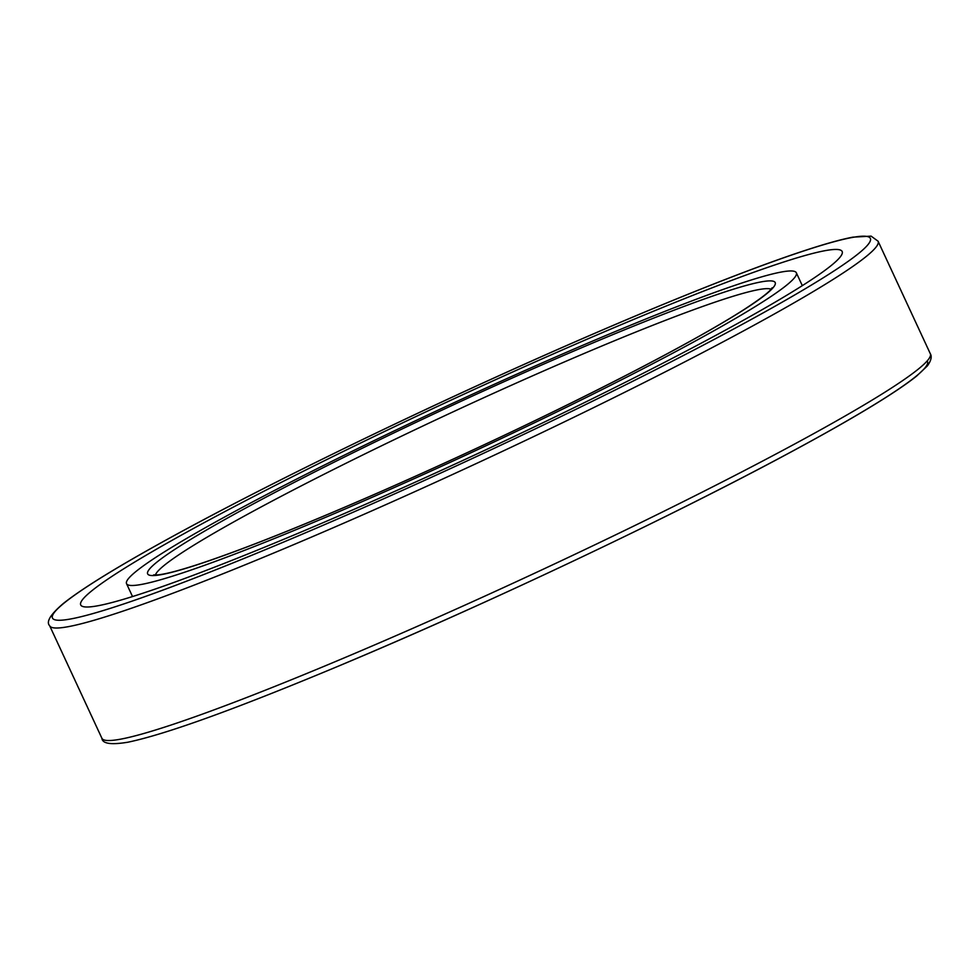 <?xml version="1.0" encoding="UTF-8"?>
<svg xmlns="http://www.w3.org/2000/svg" width="980" height="980" viewBox="0 0 980 980"><rect width="100%" height="100%" fill="white"/><g stroke="black" fill="none" stroke-linecap="round" stroke-linejoin="round"><path stroke-width="1.47" d="M297.259 533.647A419.734 29.853 155.1 0 1 80.715 604.954A419.734 29.853 155.1 0 1 448.865 401.151A419.734 29.853 155.1 0 1 842.163 251.505A419.734 29.853 155.1 0 1 297.259 533.647M763.8 301.203A369.215 26.252 155.1 0 1 392.796 488.212A369.215 26.252 155.1 0 1 126.543 583.676A369.215 26.252 155.1 0 1 450.384 404.409A369.215 26.252 155.1 0 1 796.336 272.771A369.215 26.252 155.1 0 1 763.8 301.203M285.094 541.45A450.837 32.058 155.1 0 1 229.871 505.925A450.837 32.058 155.1 0 1 869.346 237.295A450.837 32.058 155.1 0 1 285.094 541.45M927.154 360.959A450.837 32.058 155.1 0 1 342.216 664.526M337.488 660.716A456.668 32.475 155.1 0 1 101.908 738.295C102.398 743.698 111.059 745.008 127.878 742.215C166.232 734.216 237.613 708.344 342.032 664.624C486.301 604.207 670.786 516.864 789.99 452.54C852.759 418.754 894.948 393.274 916.57 376.124L927.325 365.944C931.098 360.701 932.103 356.634 930.326 353.755A456.668 32.475 155.1 0 1 337.488 660.716M285.266 548.2A456.668 32.475 155.1 0 1 49.674 625.767C45.864 621.908 50.458 614.448 63.431 603.398C85.052 586.248 127.241 560.768 190.01 526.983C272.207 482.724 384.809 427.537 494.496 377.741C618.833 321.195 736.58 272.906 804.458 250.66C825.001 243.898 841.122 239.389 852.833 237.16L871.122 236.131L878.092 241.227A456.668 32.475 155.1 0 1 285.266 548.2M744.702 309.227A345.891 24.598 155.1 0 1 202.639 562.961A345.891 24.598 155.1 0 1 436.982 412.482A345.891 24.598 155.1 0 1 744.702 309.227M155.404 575.003A340.072 24.181 155.1 0 1 453.703 411.563A340.072 24.181 155.1 0 1 771.076 289.223M930.326 353.755L878.092 241.227M101.908 738.295L49.674 625.767M153.64 574.868L157.817 574.868C165.951 574.121 180.883 570.14 202.603 562.912C247.475 547.771 307.916 523.541 383.915 490.233C469.922 452.331 550.846 413.928 626.686 375.009C678.43 348.329 717.532 326.524 743.992 309.594C760.162 299.047 769.423 291.954 771.762 288.341L772.105 287.789M802.314 285.646L796.336 272.771M132.521 596.563L126.543 583.676"/></g></svg>
